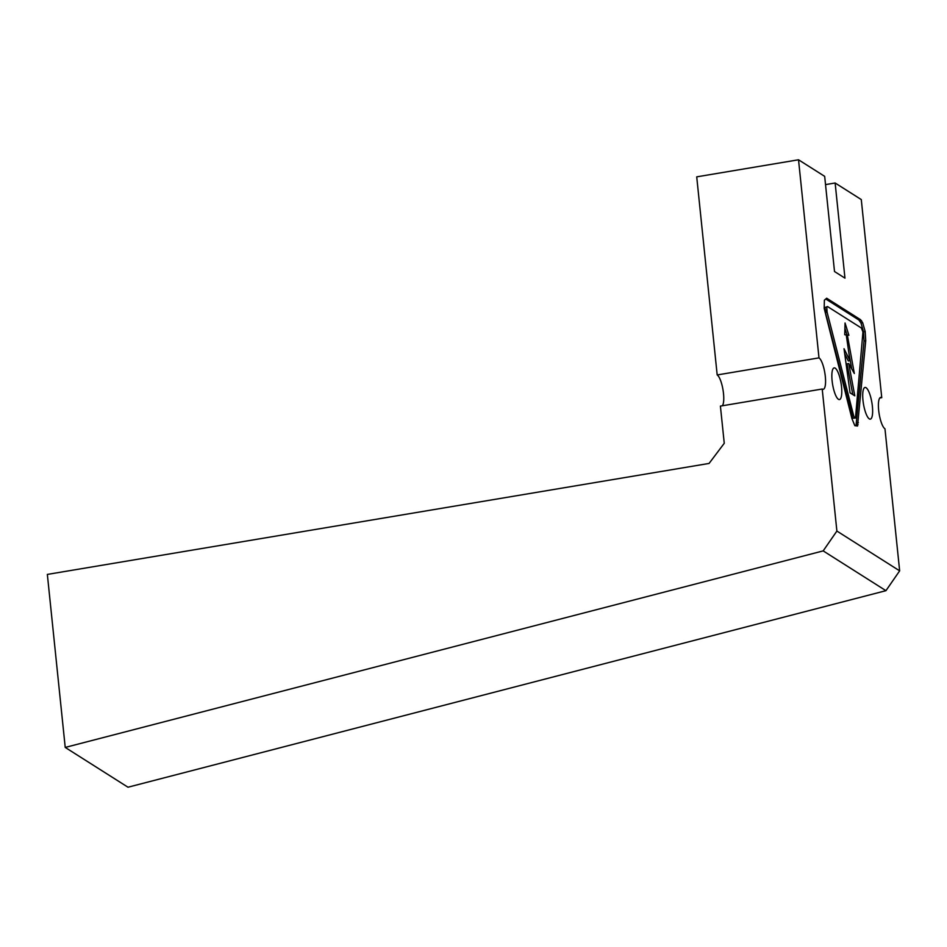 <?xml version="1.0" encoding="UTF-8"?>
<svg xmlns="http://www.w3.org/2000/svg" width="947" height="947" viewBox="0 0 947 947"><rect width="100%" height="100%" fill="white"/><g stroke="black" fill="none" stroke-linecap="round" stroke-linejoin="round"><path stroke-width="1.42" d="M866.067 387.725A16.063 4.262 -99.5 0 1 872.376 406.275A16.063 4.262 -99.5 0 1 870.329 419.13A16.063 4.262 -99.5 0 1 869.287 418.87A16.063 4.262 -99.5 0 1 863.191 402.144A16.063 4.262 -99.5 0 1 865.013 387.465A16.063 4.262 -99.5 0 1 866.067 387.725M841.516 386.719A16.063 4.262 -99.5 0 1 839.468 399.563A16.063 4.262 -99.5 0 1 838.426 399.303A16.063 4.262 -99.5 0 1 832.105 380.741A16.063 4.262 -99.5 0 1 834.153 367.898A16.063 4.262 -99.5 0 1 841.516 386.719M852.797 394.579L847.056 363.837L848.749 363.553L854.786 395.834L850.075 392.851L844.026 348.721L850.004 360.677L846.251 334.907L844.736 334.717L845.055 322.998L848.867 335.25L847.352 335.049L854.336 373.509L848.749 363.553M851.755 368.904L848.974 353.622M847.352 335.049L846.298 335.226M847.044 335.108L844.913 328.266M850.004 360.677L848.311 360.961L844.712 353.776M855.484 418.053L862.954 331.983L861.391 328.029L827.536 306.556L826.767 307.219L827.11 312.214L853.614 415.544L854.585 417.935L855.484 418.053L852.892 418.219L825.417 312.498L825.074 307.503L827.536 306.556M854.585 417.935L852.892 418.219M853.614 415.544L851.909 415.828M827.11 312.214L825.417 312.498M826.861 311.09L825.168 311.374M826.707 309.941L825.015 310.225M826.767 307.219L825.074 307.503M824.186 308.331L824.375 300.199L826.672 298.222L860.539 319.695L862.681 322.738L865.191 331.545L865.736 340.731L857.532 426.02L854.821 425.653L851.898 418.491L824.186 308.331M856.017 425.807L864.031 341.015L863.498 331.829L860.977 323.022L858.834 319.979L825.76 299.003M858.053 424.611L856.36 424.895M858.373 422.599L856.68 422.883M865.736 340.731L864.031 341.015M865.191 331.545L863.498 331.829M862.681 322.738L860.977 323.022M861.604 320.796L859.9 321.08M860.539 319.695L858.834 319.979M722.36 405.766A16.063 4.262 80.5 0 0 722.999 389.821A16.063 4.262 80.5 0 0 717.187 374.953L818.989 357.871A16.063 4.262 -99.5 0 1 825.086 374.598A16.063 4.262 -99.5 0 1 823.251 389.288A16.063 4.262 -99.5 0 1 822.209 389.016L720.407 406.097L724.254 443.291L709.078 463.438L47.35 574.415L65.225 747.432L823.18 550.894L836.888 531.054L822.209 389.016M836.888 531.054L899.65 570.852L885.942 590.679L127.987 787.217L65.225 747.432M825.524 184.606L835.136 182.996L861.285 199.568L881.752 397.669A16.063 4.262 -99.5 0 0 880.71 397.397A16.063 4.262 -99.5 0 0 878.875 412.099A16.063 4.262 -99.5 0 0 884.972 428.813L899.65 570.852M835.136 182.996L844.961 278.146L834.508 271.517L824.671 176.355L798.522 159.783L696.72 176.852L717.187 374.953M818.989 357.871L798.522 159.783M881.752 397.669L879.81 398M823.18 550.894L885.942 590.679"/></g></svg>
